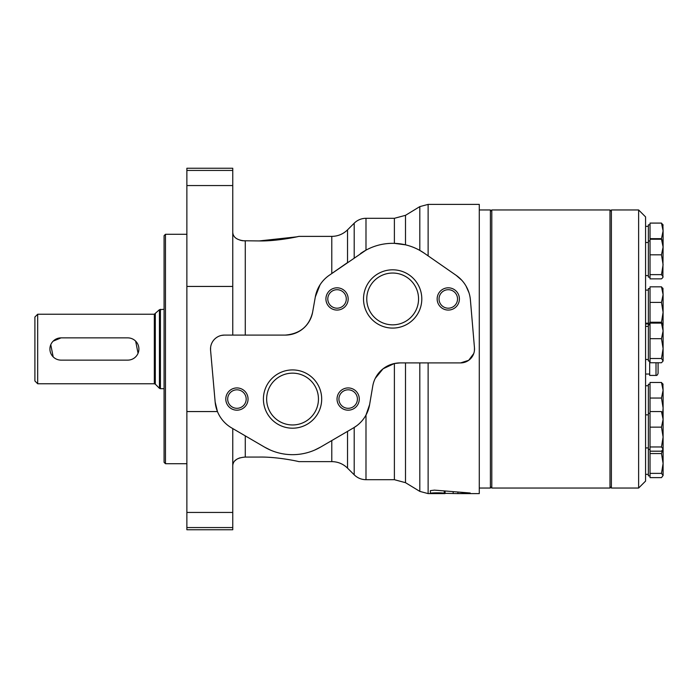 <?xml version="1.0" encoding="UTF-8"?>
<svg xmlns="http://www.w3.org/2000/svg" width="698" height="698" viewBox="0 0 698 698"><rect width="100%" height="100%" fill="white"/><g stroke="black" fill="none" stroke-linecap="round" stroke-linejoin="round"><path stroke-width="1.05" d="M232.757 335.092L232.757 168.244L186.872 168.244L186.872 411.567L217.453 411.567L215.15 401.996A33.373 33.373 0 0 0 231.579 427.883L264.533 447.104A55.622 55.622 0 0 0 320.565 447.095L314.754 450.044M221.554 335.398L224.416 335.092A13.908 13.908 0 0 0 210.569 350.221L210.613 347.351M347.525 229.869L347.525 262.579L331.786 273.52L331.786 236.378C337.893 236.29 343.137 234.118 347.525 229.869L354.2 223.194C357.481 220.001 361.416 218.369 365.988 218.299L365.988 250.137L329.124 275.37A33.373 33.373 0 0 0 315.304 296.982L312.634 312.119C309.293 326.158 300.157 333.819 285.246 335.092L224.416 335.092M232.757 465.697C233.036 460.593 237.207 457.714 245.277 457.068L259.176 457.068C277.464 456.71 298.517 461.439 298.84 461.622C298.648 461.465 277.49 456.71 259.176 457.068C277.464 456.71 298.517 461.439 298.84 461.622C298.648 461.465 277.49 456.71 259.176 457.068M240.016 457.827L237.913 458.647M236.456 459.476L234.685 460.977M233.629 462.434L232.992 463.978M242.581 240.74L259.176 240.932L296.659 236.858M245.277 335.092L245.277 240.932C237.215 240.286 233.045 237.407 232.757 232.303M232.757 232.373L232.94 233.83M233.656 235.627L234.336 236.613M240.016 240.173L242.407 240.723M405.503 215.324L394.387 218.299L394.387 243.358L405.503 244.832L405.503 215.324L419.803 206.617L428.127 204.392L479.282 204.392L479.282 493.608L457.932 493.608L470.199 492.997L434.435 490.127L430.369 490.642L430.369 493.355C429.916 492.692 443.893 492.605 444.251 493.32L457.932 493.608L457.932 492.291L457.905 493.608M473.768 353.502L468.698 360.308L460.61 362.908A13.908 13.908 0 0 0 474.465 347.822L470.408 299.957A33.373 33.373 0 0 0 456.195 275.37L461.744 280.212M466.046 286.084L468.969 292.706M474.465 347.822L474.413 350.693M445.071 491.235L445.071 493.608L428.127 493.608L428.127 362.908M405.503 362.908L405.503 482.676L394.387 479.7L365.988 479.7L365.988 415.057L369.608 404.631L372.758 386.064A27.807 27.807 0 0 1 400.172 362.908L460.61 362.908M375.262 378.351L383.089 368.771L394.387 363.51L400.172 362.908M356.931 425.606L353.52 427.883A33.373 33.373 0 0 0 369.608 404.631M456.195 275.37L424.401 253.278A55.622 55.622 0 0 0 360.918 253.278L360.543 253.531M424.401 253.278L419.803 250.399L419.803 206.617M270.318 450.036L264.533 447.104M296.833 236.823L297.88 236.596M259.176 240.932C277.464 241.29 298.517 236.561 298.84 236.378C298.648 236.535 277.49 241.29 259.176 240.932M315.304 296.982L320.024 284.845M285.246 335.092A27.807 27.807 0 0 0 312.634 312.119M392.66 269.812A29.133 29.133 0 0 1 417.893 313.515A29.133 29.133 0 0 1 367.427 313.515A29.133 29.133 0 0 1 392.66 269.812M448.273 287.82A11.124 11.124 0 0 1 457.914 304.502A11.124 11.124 0 0 1 438.641 304.502A11.124 11.124 0 0 1 448.273 287.82M337.038 287.82A11.124 11.124 0 0 1 346.679 304.502A11.124 11.124 0 0 1 327.406 304.502A11.124 11.124 0 0 1 337.038 287.82M292.549 369.923A29.133 29.133 0 0 1 317.782 413.626A29.133 29.133 0 0 1 267.317 413.626A29.133 29.133 0 0 1 292.549 369.923M348.162 387.931A11.124 11.124 0 0 1 357.795 404.622A11.124 11.124 0 0 1 338.53 404.622A11.124 11.124 0 0 1 348.162 387.931M236.927 387.931A11.124 11.124 0 0 1 246.56 404.622A11.124 11.124 0 0 1 227.295 404.622A11.124 11.124 0 0 1 236.927 387.931M210.569 350.221L215.15 401.996M320.565 447.095L353.52 427.883M236.927 389.816A9.24 9.24 0 0 1 244.937 403.68A9.24 9.24 0 0 1 228.927 403.68A9.24 9.24 0 0 1 236.927 389.816M348.162 389.816A9.24 9.24 0 0 1 356.172 403.68A9.24 9.24 0 0 1 340.162 403.68A9.24 9.24 0 0 1 348.162 389.816M292.549 373.151A25.905 25.905 0 0 1 314.981 412.012A25.905 25.905 0 0 1 270.117 412.012A25.905 25.905 0 0 1 292.549 373.151M337.038 289.705A9.24 9.24 0 0 1 345.048 303.569A9.24 9.24 0 0 1 329.037 303.569A9.24 9.24 0 0 1 337.038 289.705M448.273 289.705A9.24 9.24 0 0 1 456.283 303.569A9.24 9.24 0 0 1 440.272 303.569A9.24 9.24 0 0 1 448.273 289.705M392.66 273.04A25.905 25.905 0 0 1 415.092 311.893A25.905 25.905 0 0 1 370.228 311.893A25.905 25.905 0 0 1 392.66 273.04M419.803 362.908L419.803 491.383L428.127 493.608M186.872 527.557L186.872 529.756L232.757 529.756L232.757 527.557L186.872 527.557L186.872 411.567M232.757 428.572L232.757 527.557M135.648 341.13L138.056 353.267M127.778 360.124A11.124 11.124 0 0 0 138.902 349A11.124 11.124 0 0 0 127.778 337.876L61.04 337.876A11.124 11.124 0 0 0 49.916 349A11.124 11.124 0 0 0 61.04 360.124L127.778 360.124M53.179 356.87L50.771 344.733M53.17 341.139L61.04 337.876M34.9 317.023L34.9 380.977L37.683 383.76L37.683 314.24L34.9 317.023M164.074 309.293L159.441 309.694L154.319 314.24L37.683 314.24M164.074 235.68L164.074 462.32L165.461 463.708L165.461 234.292L164.074 235.68M186.872 234.292L165.461 234.292M479.282 209.958L490.406 209.958L490.406 488.042L479.282 488.042M611.378 211.346L609.982 209.958L609.982 488.042L491.802 488.042L491.802 209.958L609.982 209.958M490.406 211.346L491.802 209.958M650.03 427.132L661.486 427.132L663.1 437.044L661.486 446.956L663.1 449.076L663.1 463.463L661.486 473.375L663.1 475.495L661.486 477.615L650.03 477.615L650.03 382.469L661.486 382.469L663.1 384.589M650.03 384.214L648.363 384.214L648.363 475.87L650.03 475.87M661.486 358.51L650.03 358.51L650.03 323.113L661.486 323.113L663.1 330.896L663.1 348.599L661.486 358.51L663.1 361.006L661.486 362.751L650.03 362.751L650.03 358.51M650.03 338.687L661.486 338.687L663.1 348.599L663.1 360.63M662.524 450.315L661.486 453.552L650.03 453.552M661.486 453.552L663.1 463.463L663.1 475.495M650.03 398.043L661.486 398.043L663.1 407.955L662.716 412.666M661.486 398.043L663.1 390.252L663.1 419.987M661.486 338.687L663.1 330.896L662.882 324.465M650.03 254.814L661.486 254.814L663.1 264.725L661.486 274.628L650.03 274.628L650.03 223.09L661.486 223.09L663.1 230.881L663.1 247.022L661.486 239.231L650.03 239.231M662.882 224.451L663.1 230.881L661.486 238.664L650.03 238.664M661.486 254.814L663.1 247.022L662.882 277.516L661.486 278.868L650.03 278.868L650.03 274.628M663.1 241.351L661.486 239.231M661.486 274.628L663.1 276.748M638.626 209.958L645.58 216.912L645.58 481.088L638.626 488.042L611.378 488.042L611.378 209.958L638.626 209.958L638.626 488.042M650.03 324.858L648.363 324.858L648.363 361.006L650.03 361.006M663.1 325.233L661.486 323.113M661.486 427.132L663.1 419.35L663.1 449.451M663.1 413.678L661.486 411.558L650.03 411.558M663.1 449.076L661.486 451.196L650.03 451.196M661.486 446.956L650.03 446.956M663.1 419.35L661.486 411.558M650.03 224.835L648.363 224.835L648.363 277.132L650.03 277.132M661.486 238.664L661.695 239.388M662.882 288.195L663.1 294.626L661.486 302.409L650.03 302.409L650.03 286.834L661.486 286.834L663.1 294.626L663.1 312.32L661.486 322.232L663.039 324.745M661.486 302.409L663.1 312.32L663.065 324.788M663.1 225.21L661.486 223.09M661.486 322.232L650.03 322.232L650.03 302.409M663.1 288.955L661.486 286.834M662.882 383.821L663.1 390.252L661.486 382.469M661.486 473.375L650.03 473.375M650.03 288.579L648.363 288.579L648.363 323.968M656.007 323.113L656.007 322.581L649.672 322.581L649.672 324.858M649.672 361.006L649.672 375.419L656.007 375.419C656.827 375.69 657.525 375.001 658.092 373.334L658.092 362.751M232.757 286.433L186.872 286.433M428.127 204.392L428.127 255.861M394.387 363.51L394.387 479.7M354.2 427.473L354.2 474.806C357.481 477.999 361.416 479.631 365.988 479.7M354.2 223.194L354.2 257.946M245.277 435.866L245.277 457.068M331.786 440.56L331.786 461.622L298.84 461.622M453.177 493.556L453.177 491.933M444.251 493.32L444.251 491.156M347.525 431.373L347.525 468.131L354.2 474.806M232.757 512.445L186.872 512.445M232.757 170.443L186.872 170.443M232.757 185.555L186.872 185.555M154.319 314.24L154.319 383.76L37.683 383.76M155.305 313.83L155.305 384.17L154.319 383.76M159.441 309.694L159.441 388.306L160.418 388.707L160.418 309.293M656.007 362.751L656.007 375.419M331.786 236.378L298.84 236.378M405.503 482.676L419.803 491.383M394.387 218.299L365.988 218.299M331.786 461.622C337.893 461.71 343.137 463.882 347.525 468.131M155.305 384.17L159.441 388.306M164.074 388.707L160.418 388.707M186.872 463.708L165.461 463.708M611.378 486.654L609.982 488.042M490.406 486.654L491.802 488.042M648.363 385.741L645.58 385.741M648.363 474.343L645.58 474.343M648.363 326.385L645.58 326.385M648.363 359.479L645.58 359.479M650.03 240.976L648.363 240.976M648.363 242.503L645.58 242.503M648.363 275.597L645.58 275.597M648.363 226.361L645.58 226.361M648.363 290.106L645.58 290.106M648.363 323.2L645.58 323.2M650.03 413.303L648.363 413.303M650.03 449.451L648.363 449.451M648.363 414.83L645.58 414.83M648.363 447.924L645.58 447.924M649.672 323.968L645.58 323.968M649.672 374.032L645.58 374.032M656.007 322.581L657.394 323.113"/></g></svg>
